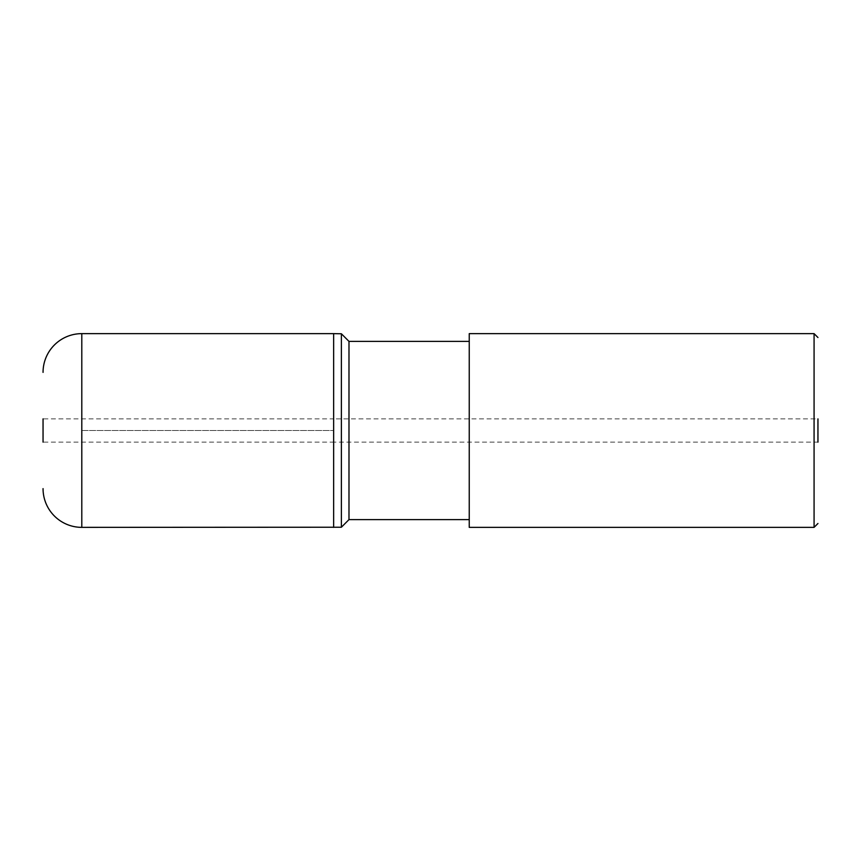 <?xml version="1.0" encoding="UTF-8"?>
<svg xmlns="http://www.w3.org/2000/svg" width="861" height="861" viewBox="0 0 861 861"><rect width="100%" height="100%" fill="white"/><g stroke="black" fill="none" stroke-linecap="round" stroke-linejoin="round"><path stroke-width="0.65" stroke-dasharray="4.3 3.23" d="M333.637 418.876L333.637 442.123L43.05 442.123L43.05 418.876L43.05 442.123L43.05 418.876L333.637 418.876L333.637 442.123L333.637 418.876L817.95 418.876L817.95 442.123L333.637 442.123L333.637 418.876M814.075 333.637L814.075 527.362M469.245 527.362L469.245 333.637M469.245 519.613L469.245 341.386L469.245 519.613M348.985 519.613L348.985 341.386M341.386 527.212L341.386 333.788M81.795 430.5L333.637 430.5L81.795 430.5M81.795 527.362L81.795 333.637"/><path stroke-width="1.29" d="M43.05 418.876L43.05 442.123M43.05 372.382A38.745 38.745 0 0 1 81.795 333.637L333.637 333.637L333.637 527.384L333.637 333.637L341.386 333.777L348.985 341.386L469.245 341.386M43.05 488.617A38.745 38.745 0 0 0 81.795 527.362L341.386 527.223L348.985 519.613L469.245 519.613M817.95 442.123L817.95 418.876M814.075 333.637L469.245 333.637L469.245 527.362L814.075 527.362L814.075 333.637L817.95 337.512M814.075 527.362L817.95 523.488M348.985 341.386L348.985 519.613M341.386 333.788L341.386 527.212M81.795 333.637L81.795 527.362"/></g></svg>
